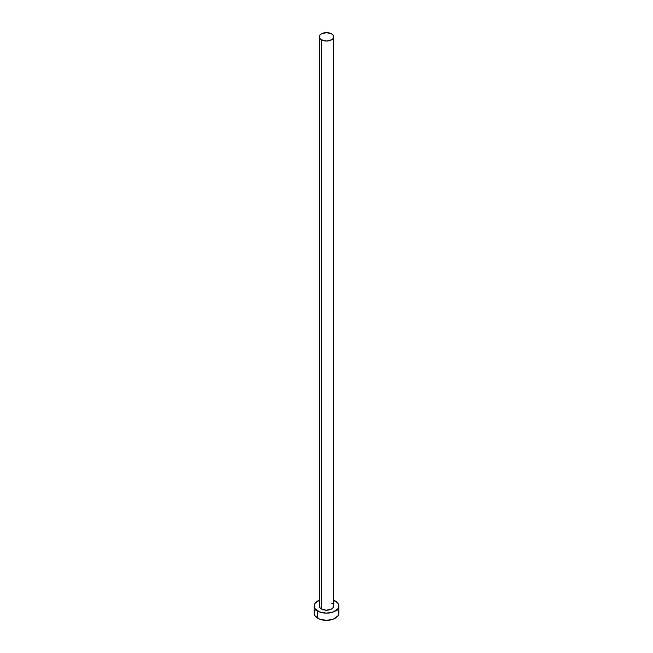 <?xml version="1.0" encoding="UTF-8"?>
<svg xmlns="http://www.w3.org/2000/svg" width="653" height="653" viewBox="0 0 653 653"><rect width="100%" height="100%" fill="white"/><g stroke="black" fill="none" stroke-linecap="round" stroke-linejoin="round"><path stroke-width="0.98" d="M319.268 36.829L319.815 38.429L321.382 39.784L326.5 41.008L331.618 39.784L333.185 38.429L333.732 36.829L333.185 35.229L331.618 33.874L326.5 32.65L321.382 33.874L319.815 35.229L319.268 36.829L319.268 606.017A7.232 4.179 0 0 0 321.382 608.963L321.382 39.784A7.232 4.179 180 0 1 319.268 36.829A7.232 4.179 180 0 1 323.733 32.968A7.232 4.179 180 0 1 331.618 33.874A7.232 4.179 180 0 1 333.732 36.829A7.232 4.179 180 0 1 329.267 40.69A7.232 4.179 180 0 1 321.382 39.784L321.382 608.963A7.232 4.179 0 0 0 329.267 609.869A7.232 4.179 0 0 0 333.732 606.017L333.185 607.608L331.618 608.963L326.5 610.188L322.484 609.486L320.484 608.335L319.407 606.825L319.407 605.2M333.732 600.229A12.35 7.134 180 0 1 335.234 600.972A12.35 7.134 180 0 1 338.85 606.017A12.35 7.134 180 0 1 331.226 612.604A12.35 7.134 180 0 1 317.766 611.053L317.766 618.26A12.35 7.134 0 0 0 331.226 619.803A12.35 7.134 0 0 0 338.85 613.216L337.911 610.49M315.089 610.49L314.15 613.216A12.35 7.134 0 0 0 317.766 618.26L317.766 611.053A12.35 7.134 180 0 1 314.15 606.017A12.35 7.134 180 0 1 319.268 600.229M319.635 600.083L315.089 603.282L314.15 606.017L315.089 608.743L319.635 611.943L326.5 613.143L333.365 611.943L337.911 608.743L338.85 606.017L337.911 603.282L333.365 600.083M331.618 603.062L332.516 603.69M333.593 605.2L333.732 36.829M314.15 606.017L314.15 613.216L315.089 615.95L319.635 619.15L326.5 620.35L333.365 619.15L337.911 615.95L338.85 613.216L338.85 606.017"/></g></svg>
